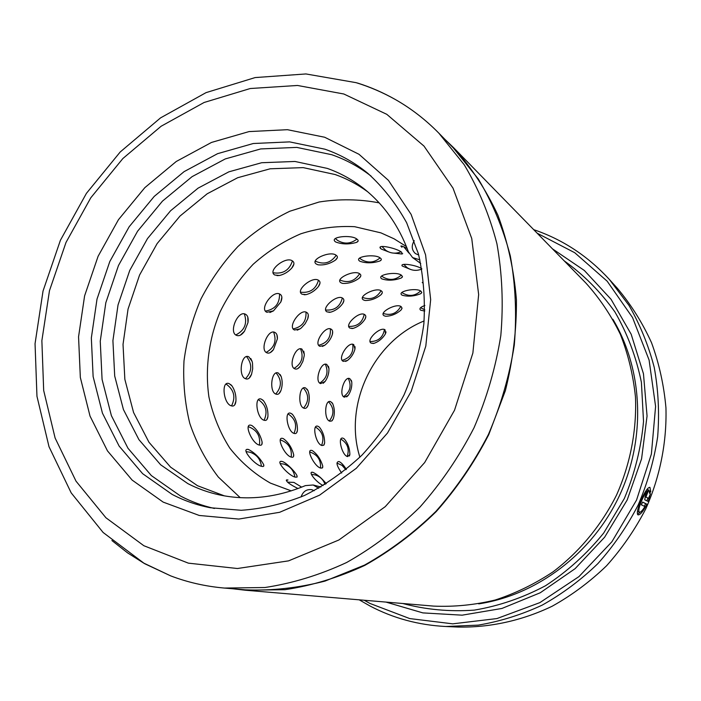 <?xml version="1.0" encoding="UTF-8"?>
<svg xmlns="http://www.w3.org/2000/svg" width="701" height="701" viewBox="0 0 701 701"><rect width="100%" height="100%" fill="white"/><g stroke="black" fill="none" stroke-linecap="round" stroke-linejoin="round"><path stroke-width="1.05" d="M224.364 588.06L245.148 589.821C271.453 590.934 298.065 588.025 325.001 581.094L364.52 565.102C390.115 550.749 413.905 532.848 435.882 511.406C456.447 488.185 473.955 462.555 488.404 434.515C500.838 405.52 509.469 375.71 514.297 345.067C516.847 314.469 515.524 284.729 510.302 255.847C502.967 227.921 492.277 202.282 478.24 178.913L453.407 148.034L438.817 133.12L464.193 164.726C478.538 188.674 489.447 214.997 496.913 243.703C502.205 273.39 503.511 304.006 500.821 335.534C495.8 367.096 486.871 397.835 474.042 427.741C459.137 456.666 441.104 483.12 419.952 507.077C397.344 529.22 372.906 547.691 346.627 562.509C319.735 575.004 292.492 583.346 264.89 587.526L224.364 588.06C205.559 586.413 187.658 582.347 170.65 575.863L144.756 563.735M357.519 83.033C370.575 87.134 383.149 92.611 395.233 99.454C411.058 108.445 425.586 119.669 438.817 133.12M649.582 493.346L648.907 490.157C647.198 490.201 644.876 493.513 641.941 500.076C639.04 506.858 638.182 510.898 639.347 512.203C640.591 512.475 642.449 510.582 644.92 506.543L641.345 504.834L642.598 502.082L646.935 504.203C643.141 511.511 640.153 515.069 637.963 514.876C636.534 513.272 637.647 508.234 641.301 499.76C644.955 491.532 647.82 487.388 649.915 487.318L650.773 491.585L649.582 493.346M644.315 506.253L645.656 503.642L646.935 504.203M637.463 514.315L640.355 512.045M647.041 494.231L645.91 497.018L648.513 498.341L650.449 493.793L648.127 501.478L644.745 499.787L645.542 495.143L648.11 491.419L647.041 494.231L646.129 493.837L647.032 494.223M453.775 147.858L585.905 283.064C599.618 298.267 611.114 315.38 620.376 334.386C628.184 354.259 633.213 375.14 635.474 397.038C636.806 430.221 630.365 463.825 616.6 494.941C601.353 525.373 579.534 551.722 553.089 571.806C534.758 584.003 515.445 593.405 495.151 600.03C474.595 604.981 454.082 607.005 433.621 606.102L245.245 590.216L284.913 589.699C311.892 585.642 338.504 577.545 364.739 565.418C390.361 551.047 414.168 533.119 436.171 511.651C456.754 488.404 474.279 462.748 488.746 434.673L505.36 390.694C512.983 360.314 516.663 329.961 516.418 299.651C513.921 269.841 507.743 241.67 497.876 215.111C486.082 189.883 471.379 167.469 453.775 147.858L444.767 139.21M364.161 600.24L370.049 603.482L409.708 618.571L452.732 623.837L496.93 618.562L539.866 602.623L578.991 576.581L611.912 541.75L636.552 500.067L651.387 454.02L655.593 406.405L649.091 360.034L632.539 317.553L607.18 281.206L574.741 252.719L537.185 233.214M533.715 229.665L535.406 230.243C563.665 240.136 588.314 256.548 609.379 279.462L629.007 305.434C640.057 324.624 648.46 345.286 654.235 367.412C658.37 390.098 659.51 413.231 657.661 436.793C654.068 460.285 647.558 483.05 638.129 505.097C627.123 526.398 613.708 545.913 597.865 563.622C580.866 580.042 562.307 593.887 542.171 605.138C521.43 614.759 500.146 621.419 478.31 625.117L445.783 626.501C418.55 625.099 393.305 618.273 370.04 606.014L359.219 599.828M445.783 626.501L457.841 627.053C489.64 627.719 521.912 620.727 552.16 606.234C571.832 595.263 589.97 581.777 606.567 565.768C622.024 548.506 635.115 529.492 645.84 508.724C660.044 476.698 666.888 442.138 665.95 407.877C663.943 385.226 659.142 363.53 651.544 342.763C642.475 322.828 631.119 304.707 617.476 288.418L609.379 279.462M163.167 502.109L132.138 480.097L107.472 450.874L90.026 416.087L80.335 377.471L78.556 336.813L84.602 295.857L98.096 256.286L118.443 219.72L144.835 187.649L176.258 161.484L211.483 142.443L249.074 131.578L287.41 129.694L324.677 137.247L358.991 154.281L388.415 180.341L411.128 214.41L425.586 254.884L430.668 299.634L425.805 346.092L411.136 391.482L387.487 433.043L356.318 468.277L319.603 495.151L279.629 512.3L238.752 519.064L199.259 515.463L163.167 502.109M324.931 149.199L289.627 141.882L253.271 143.512L217.582 153.677L184.1 171.631L154.229 196.403L129.133 226.809L109.803 261.517L97.018 299.082L91.34 337.97L93.119 376.551L102.442 413.152L119.117 446.081L142.636 473.683L172.131 494.407C184.056 500.654 196.779 505.097 210.309 507.743L241.188 510.293C262.437 508.821 283.563 503.879 304.558 495.449C325.124 485.074 344.27 471.633 361.996 455.115C378.566 437.065 392.595 416.946 404.091 394.768C413.888 371.784 420.469 348.16 423.851 323.897C425.314 299.713 423.5 276.387 418.418 253.92L406.633 222.725C396.083 203.702 383.175 187.263 367.92 173.401C354.846 162.667 340.511 154.606 324.931 149.199M232.846 588.779L245.245 590.216M214.453 508.47C202.536 505.78 191.268 501.662 180.656 496.124L151.363 475.593L127.985 448.263L111.389 415.658L102.074 379.416L100.252 341.221L105.825 302.727L118.46 265.539L137.598 231.199L162.466 201.126L192.083 176.652L225.275 158.925L260.676 148.936L296.733 147.394L331.748 154.711C345.882 159.626 359.008 166.768 371.118 176.117M144.459 563.569L127.573 552.87L111.906 540.541M552.458 248.837L584.319 270.455L611.053 299.292L631.18 334.246L643.465 373.782L647.058 416.017L641.581 458.822L627.202 499.944L604.63 537.203L575.1 568.669L540.234 592.774L501.916 608.459L462.152 615.171L422.887 612.902L385.936 602.08M564.226 260.877C583.67 274.766 600.547 291.756 614.865 311.857C627.369 333.474 636.21 356.967 641.406 382.352L643.527 421.441C641.126 447.974 634.72 473.683 624.302 498.577L603.727 533.005C586.833 553.834 567.433 571.403 545.536 585.729C522.648 597.874 498.893 606.006 474.27 610.124C449.648 611.868 425.796 609.66 402.716 603.491M644.999 496.65L648.513 498.341M646.874 500.856L647.89 498.078M649.503 491.042L650.773 491.585M645.656 503.642L642.572 502.144M414.265 240.688C411.233 245.718 411.618 250.02 415.421 253.587L418.707 255.015M314.206 490.726L311.857 489.701C306.635 488.983 303.025 491.419 301.044 496.991M224.434 495.879L197.498 485.714L170.562 467.12L148.98 442.261L133.576 412.512L124.857 379.372L123.026 344.401L128.038 309.123L139.569 275.037L157.129 243.589L179.973 216.092L207.189 193.783L237.683 177.721L270.157 168.792L303.174 167.618L335.166 174.54C346.776 178.667 357.641 184.433 367.762 191.837M318.736 488.255L313.172 484.987L305.382 485.618C276.255 497.701 247.698 500.812 219.702 494.959C208.469 492.549 197.84 488.755 187.815 483.594L160.652 464.789L138.921 439.641L123.429 409.55L114.701 376.025L112.914 340.642L118.031 304.953L129.729 270.463L147.482 238.612L170.58 210.764L198.076 188.148L228.868 171.833L261.657 162.728L294.99 161.467L327.297 168.406C340.528 173.094 352.778 179.885 364.047 188.771C384.034 204.727 398.843 225.801 408.481 251.992L412.591 257.574L419.917 259.861M412.591 257.574L420.723 263.48M236.675 335.42C239.225 336.349 241.836 334.938 244.509 331.187L247.97 322.6C248.601 318.307 247.804 315.538 245.569 314.302C237.981 309.676 228.254 332.66 236.675 335.42M266.897 312.278L273.478 310.867L280.812 302.017C282.433 298.153 282.188 295.559 280.058 294.236C273.206 289.478 258.888 309.141 266.897 312.278M302.184 294.271L306.188 294.604C310.964 293.333 315.038 290.652 318.412 286.534C320.436 283.668 320.523 281.618 318.666 280.382C312.567 275.633 294.648 290.775 302.184 294.271M341.08 282.827L342.631 283.397C348.423 283.739 353.961 281.995 359.227 278.157C361.164 276.378 361.348 274.95 359.797 273.872C354.399 269.237 334.062 279.016 341.08 282.827M381.914 278.91C387.898 280.821 394.339 280.523 401.235 278.017L402.479 276.711L401.62 275.388C396.897 270.989 375.464 274.836 381.905 278.91M274.923 275.046L279.489 275.475C284.159 274.371 288.251 271.909 291.756 268.097C294.402 264.82 294.622 262.428 292.431 260.938C285.771 255.751 266.73 271.147 274.923 275.046M316.554 264.189L318.149 264.812C324.055 265.416 329.812 263.848 335.411 260.115C337.751 258.17 338.013 256.566 336.217 255.304C330.329 250.257 308.957 259.966 316.554 264.189M359.876 261.245C366.036 263.401 372.713 263.313 379.898 260.982C381.651 260.089 381.808 259.125 380.363 258.099C375.307 253.411 353.199 256.671 359.753 261.166L359.876 261.245M421.765 268.711C416.184 264.899 399.649 262.586 402.199 265.986L410.427 269.403M335.7 241.985C342.07 244.404 349.002 244.544 356.485 242.397C358.509 241.477 358.693 240.417 357.046 239.225C351.613 234.222 328.813 236.824 335.411 241.784L335.148 241.547M394.12 253.149L401.91 254.007L401.734 252.36C397.616 248.443 377.664 244.018 380.214 248.058L381.125 248.978L388.556 251.887M346.338 469.355C343.674 465.131 341.238 462.529 339.039 461.556L338.969 461.53C335.665 461.828 336.576 465.674 341.685 473.052M347.652 456.605L349.869 454.502C349.738 448.351 347.854 443.137 344.226 438.861L343.192 438.256C337.111 435.724 341.93 455.676 347.652 456.605M326.298 483.769C321.759 478.231 317.308 474.428 312.961 472.343L312.173 472.22C308.133 471.887 316.002 482.069 323.135 485.548M320.927 468.128L322.451 467.917L322.758 466.13C320.769 459.365 317.29 454.187 312.313 450.603L312.094 450.524C305.154 448.123 314.723 467.269 320.927 468.128M322.004 445.521L323.766 445.205L324.624 442.971C324.659 436.793 322.898 431.509 319.349 427.137L318.026 426.296C311.489 423.535 315.783 444.434 322.004 445.521M329.882 421.213L331.801 420.95L333.308 418.716C334.85 413.537 334.666 408.552 332.738 403.767L330.767 401.708C324.694 398.641 323.687 419.829 329.882 421.213M344.401 397.187L348.248 395.373C350.947 391.246 352.121 386.75 351.753 381.896L349.878 378.689C344.322 375.394 338.329 395.478 344.401 397.187M295.471 477.153L297.014 477.092L296.987 475.699C295.55 472.141 286.061 462.336 282.161 461.468L281.346 461.337C275.23 460.89 289.417 476.426 295.471 477.153M291.502 457.148C293.176 457.595 293.903 456.772 293.675 454.669C291.853 447.694 288.426 442.366 283.397 438.668L282.985 438.511C275.475 435.856 284.694 456.132 291.502 457.148M294.297 433.463C296.024 433.98 297.058 432.946 297.408 430.379C297.583 424.228 295.953 418.918 292.519 414.449L290.836 413.301C283.791 410.269 287.48 432.193 294.297 433.463M304.076 408.254C305.724 408.806 307.073 407.798 308.125 405.248C309.702 400.245 309.658 395.382 307.967 390.65L305.627 387.986C299.099 384.647 297.347 406.676 304.076 408.254M320.62 383.596L325.133 381.458C327.805 377.515 329.076 373.195 328.944 368.489L326.868 364.511C320.9 360.945 314.066 381.677 320.62 383.596M343.341 361.365L347.407 360.516C351.166 357.58 353.681 353.76 354.96 349.063L353.742 344.638C348.327 340.923 337.023 359.122 343.341 361.365M371.302 343.192L374.132 343.315C378.89 341.571 382.667 338.417 385.445 333.842L385.059 329.838C380.231 326.088 365.282 340.616 371.302 343.192M261.788 466.349C263.637 466.813 264.242 466.183 263.585 464.448C259.887 457.893 254.892 452.916 248.583 449.507L247.751 449.35C240.793 448.605 255.006 465.473 261.788 466.349M259.501 445.109C261.499 445.643 262.358 444.609 262.095 442.007C260.421 434.892 257.057 429.433 252.01 425.63L251.344 425.358C243.177 422.414 252.001 443.917 259.501 445.109M264.233 420.293C266.275 420.889 267.51 419.619 267.931 416.473C268.194 410.471 266.713 405.231 263.488 400.753L261.342 399.149C253.718 395.828 256.776 418.812 264.233 420.293M276.141 394.181C278.104 394.821 279.708 393.594 280.952 390.501C282.503 385.769 282.582 381.125 281.189 376.56L278.411 373.072C271.357 369.427 268.825 392.376 276.141 394.181M294.919 368.884C296.619 369.541 298.398 368.682 300.247 366.325L302.858 361.444L304.199 355.836L304.26 354.128L302 349.159C295.559 345.278 287.813 366.719 294.919 368.884M319.919 346.32L324.633 345.339C328.305 342.579 330.872 338.969 332.344 334.491C333.028 331.81 332.633 330.048 331.17 329.19C325.343 325.176 313.102 343.814 319.919 346.32M350.106 328.164L353.26 328.348C358.071 326.754 361.97 323.731 364.967 319.253C366.159 317.045 366.08 315.511 364.722 314.653C359.525 310.604 343.648 325.317 350.106 328.164M384.192 315.8L385.629 316.256C391.202 316.133 396.31 314.083 400.972 310.096L402.024 308.125L401.191 306.67C396.591 302.701 378.137 312.637 384.192 315.8M424.867 305.496C420.337 307.134 418.935 308.694 420.661 310.184L424.736 311.078M231.496 405.879C233.959 406.58 235.44 404.994 235.93 401.103C236.219 395.373 234.905 390.308 231.978 385.9L229.236 383.666C220.938 379.995 223.304 404.162 231.496 405.879M245.788 378.838C248.163 379.591 250.091 378.049 251.571 374.211L252.693 368.787L252.5 363.144L252.132 361.479L248.846 356.827C241.188 352.831 237.788 376.77 245.788 378.838M267.046 352.875C269.088 353.646 271.217 352.568 273.443 349.659L277.394 338.837C277.543 335.525 276.746 333.413 274.985 332.493C268.019 328.261 259.326 350.43 267.046 352.875M294.525 330.013L300.046 328.865L301.395 327.849L305.18 323.678L307.739 318.841C308.799 315.634 308.458 313.505 306.696 312.453C300.396 308.089 287.156 327.209 294.525 330.013M327.139 311.927L330.67 312.182C335.507 310.745 339.529 307.862 342.728 303.524C344.279 301.009 344.261 299.239 342.684 298.214C337.058 293.833 320.173 308.773 327.139 311.927M363.539 299.975L365.037 300.484C370.724 300.589 376.043 298.679 380.985 294.762C382.588 293.132 382.72 291.853 381.362 290.933C376.402 286.648 357.037 296.505 363.539 299.975M402.102 295.156L402.216 295.226C408.07 296.821 414.238 296.313 420.714 293.71L421.792 292.483L421.029 291.292C416.692 287.226 396.109 291.441 402.102 295.156M286.288 480.43L287.988 479.975L286.499 479.905C285.938 481.543 289.776 484.426 298.03 488.553M422.23 282.424L422.843 283.011M424.131 320.944C373.195 341.457 343.306 404.863 359.893 457.201M406.422 246.559L394.093 238.822L380.915 232.863L354.653 226.695C336.471 225.766 318.491 228.14 300.72 233.827C283.441 241.275 267.58 251.44 253.122 264.312C239.768 278.481 228.728 294.385 220.009 312.024C208.802 339.293 204.911 368.708 208.924 396.994C213.016 415.483 219.956 432.508 229.762 448.062C241.083 462.415 254.621 474.095 270.393 483.103L291.248 490.884M379.153 202.852C359.324 199.102 339.319 198.821 319.139 202.002L289.793 211.246C270.989 220.333 253.692 232.101 237.911 246.542C223.26 262.262 210.94 279.752 200.942 299.003C192.451 318.964 186.808 339.599 183.995 360.91C182.9 382.264 184.836 403.093 189.796 423.386C196.473 443.032 205.971 460.916 218.3 477.03L240.18 497.657M407.185 248.505C403.364 246.498 401.261 245.692 400.884 246.086L401.953 247.269M143.854 545.72L188.359 563.148L237.437 568.511L288.575 560.861L338.872 539.998L385.243 506.657L424.675 462.537L454.528 410.225L472.877 353.024L478.652 294.56L471.747 238.498L453.004 188.113L423.991 146.088L386.803 114.333L343.823 93.995L297.513 85.469L250.222 88.528L204.114 102.477L161.116 126.241L122.877 158.522L90.788 197.796L66.008 242.432L49.473 290.687L41.867 340.686L43.681 390.483L55.107 438.02L76.015 481.166L105.921 517.759L143.854 545.72M612.876 319.27C643.036 369.611 646.278 438.563 619.202 496.168C591.995 553.72 536.738 595.096 478.713 603.868M645.008 496.623L645.91 497.018M380.135 247.409L381.125 248.978M311.656 472.325L312.961 472.343M280.759 461.416L282.161 461.468M247.076 449.402L248.583 449.507M647.61 489.596L648.907 490.157M395.233 99.454C382.693 92.418 369.655 86.819 356.108 82.665L305.916 73.947L255.146 77.574L206.059 92.628L160.538 117.891L120.213 151.977L86.442 193.327L60.409 240.277L43.033 291.029L35.05 343.692L36.96 396.284L49.017 446.73L71.187 492.873L103.108 532.471L143.898 563.175L170.65 575.863M638.05 511.634L639.347 512.203M313.172 484.987L320.935 487.002M240.32 335.192L244.509 331.187M247.97 322.6L247.777 317.054M269.859 312.523L273.478 310.876M280.812 302.017L281.863 297.268M304.12 294.77L306.092 294.622M318.412 286.534L319.971 283.222M341.948 283.222L342.421 283.353M359.227 278.157L360.726 276.176M401.235 278.017L402.365 277.044M276.991 275.624L279.401 275.493M291.756 268.097L293.885 264.128M317.413 264.592L317.939 264.759M335.411 260.115L337.269 257.854M379.898 260.982L381.23 259.905M356.485 242.397L358.053 241.214M401.91 254.007L402.698 253.631M349.44 456L349.869 454.502M322.653 467.602L322.758 466.13M324.064 444.837L324.633 442.971M332.16 420.635L333.308 418.716M332.703 403.688L332.02 402.681M346.68 396.88L348.248 395.373M351.753 381.896L351.254 380.187M297.154 476.89L296.987 475.699M293.517 456.544L293.675 454.669M296.663 432.736L297.408 430.379M292.422 414.352L291.826 413.844M306.67 407.631L308.125 405.248M307.941 390.597L307.073 389.151M323.17 383.298L325.133 381.458M328.944 368.489L328.41 366.255M345.575 361.418L347.407 360.516M354.96 349.063L355.065 346.697M372.906 343.499L374.019 343.341M385.445 333.842L386.041 331.888M263.778 466.016L263.585 464.448M261.867 444.416L262.095 442.007M266.967 419.47L267.931 416.473M263.401 400.657L262.542 399.85M279.103 393.515L280.952 390.501M281.189 376.56L280.093 374.474M297.785 368.603L300.247 366.325M304.26 354.128L303.735 351.175M322.364 346.425L324.633 345.339M332.344 334.491L332.633 331.529M351.814 328.532L353.155 328.366M364.967 319.253L365.791 316.922M400.972 310.096L401.936 308.58M234.677 404.968L235.93 401.103M231.908 385.813L230.69 384.542M249.179 378.119L251.571 374.211M252.132 361.479L250.792 358.509M270.271 352.612L273.443 349.659M277.394 338.837L276.939 334.85M297.215 330.18L300.046 328.865M307.739 318.841L308.317 315.108M328.962 312.357L330.565 312.199M342.728 303.524L343.858 300.755M380.985 294.762L382.194 293.027M420.714 293.71L421.678 292.816M401.953 292.519L402.865 293.176C409.253 296.725 415.15 296.006 420.547 291.011M362.583 297.461C370.514 300.221 376.674 297.986 381.046 290.749M325.799 310.026C334.614 310.631 340.108 306.635 342.307 298.03M293.281 328.874C302.201 326.894 306.442 321.33 305.995 312.173M266.231 352.366C274.406 347.722 276.877 340.993 273.644 332.178M245.473 378.698C252.088 371.67 252.465 364.336 246.629 356.704M231.54 405.897C235.869 397.099 234.081 389.835 226.186 384.104M347.161 456.395C349.659 448.982 347.591 443.242 340.958 439.168M343.604 396.643C350.167 391.912 351.744 385.883 348.327 378.566M370.181 341.562C378.198 341.483 382.948 337.488 384.428 329.584M420.539 307.73L424.78 309.772M345.891 469.723L342.009 465.35L336.979 463.107M329.339 420.942C334.333 414.396 334.114 408.061 328.673 401.927M342.254 360.34C350.193 357.939 353.698 352.612 352.769 344.357M383.333 313.487C391 315.827 396.81 313.478 400.762 306.442M321.61 445.354C324.502 437.626 322.495 431.544 315.59 427.119M319.814 383.061C326.876 378.347 328.725 372.1 325.36 364.318M348.879 326.412C357.273 326.648 362.382 322.653 364.205 314.416M320.48 467.97C321.067 460.347 317.842 455.142 310.797 452.329L309.789 452.057M303.594 408.026C309.071 401.322 309.027 394.681 303.472 388.091M318.753 345.243C327.165 343.034 331.012 337.584 330.32 328.909M381.721 276.054L383.053 277.053C389.528 280.715 395.592 280.085 401.226 275.142M325.071 484.531C323.371 479.642 320.059 476.435 315.143 474.91L311.446 474.393M294.017 433.358C297.355 425.288 295.419 418.839 288.199 414.011M294.113 368.367C301.728 363.679 303.875 357.186 300.554 348.896M340.011 280.093C348.231 283.327 354.767 281.215 359.604 273.758M403.82 264.408L407.123 267.642C411.759 270.7 416.657 271.164 421.827 269.044M291.204 457.043C292.107 448.92 288.794 443.321 281.276 440.246L280.339 439.983M275.73 393.988C281.749 387.127 281.916 380.152 276.22 373.072M300.694 292.203C309.93 293.211 315.844 289.233 318.456 280.269M359.631 258.152L361.392 259.528C367.964 263.313 374.194 262.77 380.065 257.907M294.867 476.969C293.807 470.467 290.179 466.191 283.966 464.123L280.225 463.571M264.093 420.241C267.896 411.829 266.029 404.985 258.503 399.736M265.548 311.06C275.037 309.36 279.699 303.673 279.533 293.999M315.354 261.175C323.88 264.934 330.819 262.971 336.182 255.278M382.01 246.524L385.725 250.283C390.518 253.473 395.592 253.999 400.963 251.852M301.675 487.151L293.921 482.411L287.533 482.13M259.396 445.074C260.641 436.399 257.241 430.379 249.205 427.014L248.329 426.76M235.86 334.929C244.675 330.355 247.506 323.371 244.36 313.96M273.267 272.777C282.967 274.249 289.347 270.306 292.413 260.93M335.385 238.603L337.628 240.434C344.314 244.351 350.728 243.913 356.862 239.111M403.811 246.822L408.937 253.087M261.403 466.226C260.5 459.181 256.706 454.511 250.012 452.233L246.156 451.637"/></g></svg>

